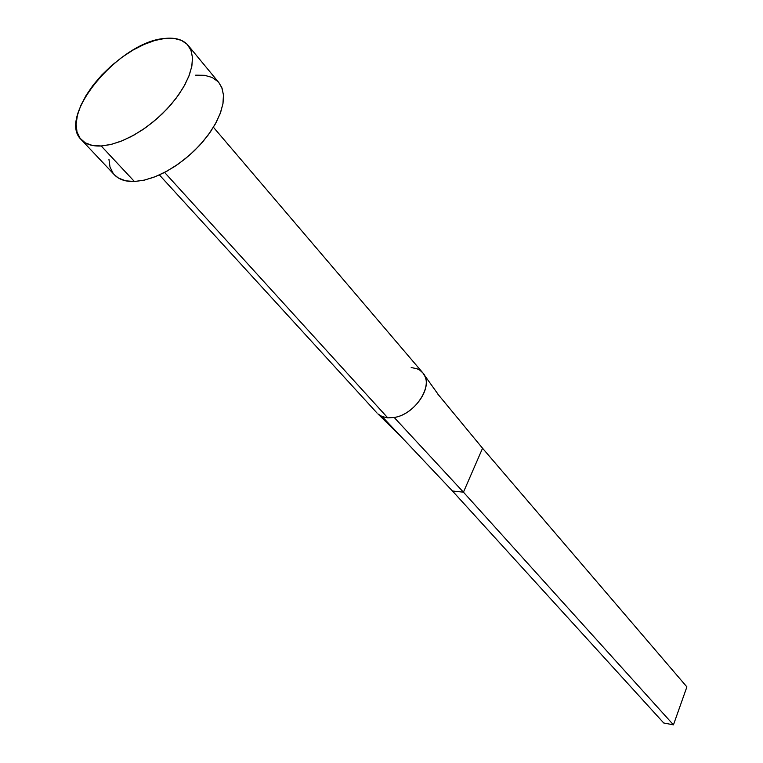 <?xml version="1.0" encoding="UTF-8"?>
<svg xmlns="http://www.w3.org/2000/svg" width="763" height="763" viewBox="0 0 763 763"><rect width="100%" height="100%" fill="white"/><g stroke="black" fill="none" stroke-linecap="round" stroke-linejoin="round"><path stroke-width="1.14" d="M377.914 413.918L382.129 416.569L387.766 417.866L164.598 172.419L387.766 417.866L394.213 417.485C415.539 414.49 434.424 384.533 422.721 372.735L213.421 127.249M101.212 145.981C92.352 146.41 85.714 144.312 81.279 139.686C56.367 116.739 119.638 41.278 164.951 38.427C175.442 37.339 183.158 39.647 188.108 45.36L191.227 50.949L192.505 57.902L191.875 66.019L189.319 75.041L184.923 84.664L178.79 94.583L171.141 104.426L162.223 113.878L152.352 122.585L141.87 130.244L131.15 136.606L120.554 141.432L110.463 144.598L101.212 145.981L134.402 181.508L101.212 145.981L92.39 145.456L85.265 142.843L80.086 138.284L77.006 131.98L76.119 124.197L77.406 115.261L80.792 105.513L86.143 95.308L93.22 85.017L101.784 75.012L111.512 65.628L122.061 57.206L133.077 50.043L144.159 44.388L154.908 40.458L164.951 38.427L173.897 38.379L181.403 40.353L187.164 44.311L190.922 50.129L192.495 57.626L191.78 66.515L188.776 76.462L183.568 87.087L176.348 97.95L167.412 108.604L157.102 118.589L145.876 127.497L134.183 134.956L122.528 140.65L111.388 144.369L101.212 145.981M81.279 139.686L114.412 174.813C118.933 179.524 125.59 181.756 134.402 181.508L143.587 180.297L153.563 177.34L164.007 172.724L174.555 166.582L184.827 159.133L194.47 150.626L203.149 141.355L210.569 131.665L216.463 121.87L220.65 112.333L223.015 103.358L223.483 95.241L222.071 88.25L218.867 82.595L188.184 45.456M195.671 75.165L204.579 75.299L212.095 77.435L217.903 81.527M218.79 82.518L221.756 87.43L223.464 94.965L222.93 103.844L220.135 113.744L215.166 124.264L208.204 134.984L199.524 145.456L189.472 155.232L178.475 163.911L166.992 171.131L155.509 176.596L144.503 180.097L134.402 181.508L125.609 180.812L118.456 178.056L114.326 174.727M113.191 173.382L109.996 167.021L108.937 159.219M411.2 367.556L416.856 368.691L419.831 370.198L422.845 372.878L424.943 376.359C431.61 389.874 413.174 414.729 394.213 417.485L463.446 492.173L482.559 448.253L437.647 393.87L482.559 448.253L686.891 686.9L482.559 448.253L463.446 492.173L394.213 417.485L387.766 417.866L382.129 416.569L452.459 491L463.446 492.173L673.452 724.85L463.446 492.173L452.459 491L382.129 416.569L378.133 414.109L401.204 436.76M452.459 491L663.715 722.981L452.459 491M686.891 686.9L673.452 724.85L663.715 722.981L673.452 724.85L686.891 686.9M159.4 174.946L377.056 413.06M438.735 395.186L424.228 374.891"/></g></svg>

